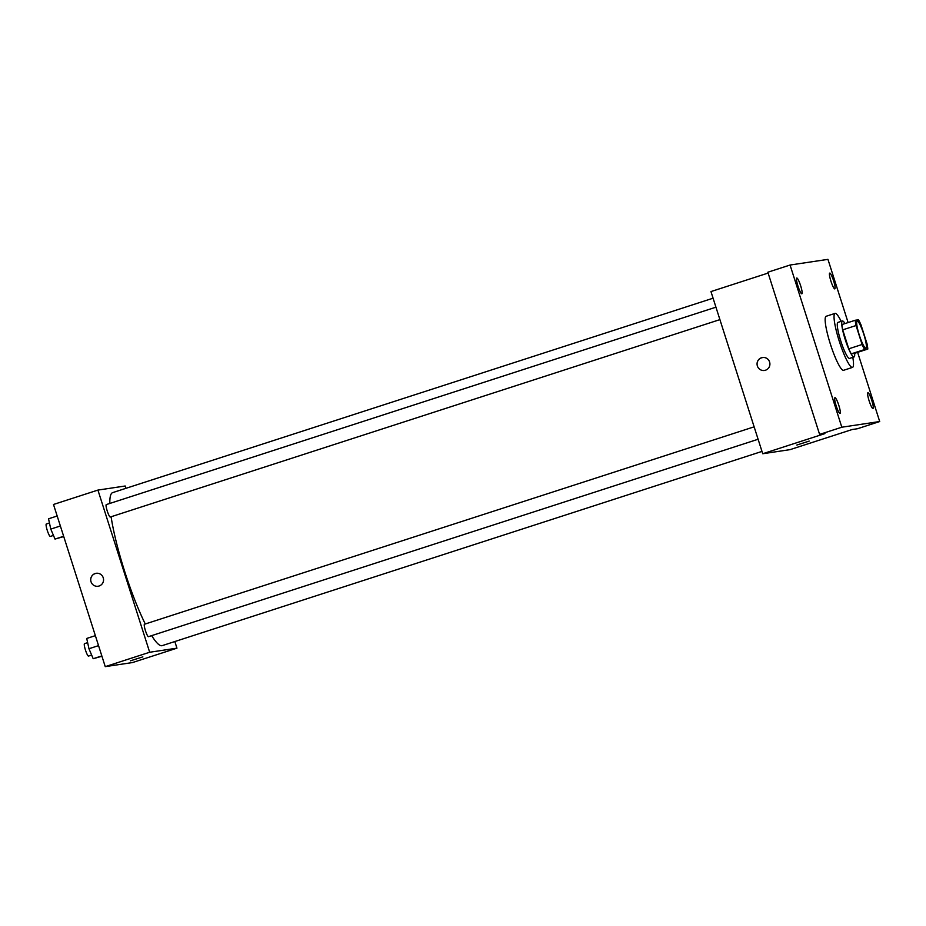 <?xml version="1.0" encoding="UTF-8"?>
<svg xmlns="http://www.w3.org/2000/svg" width="926" height="926" viewBox="0 0 926 926"><rect width="100%" height="100%" fill="white"/><g stroke="black" fill="none" stroke-linecap="round" stroke-linejoin="round"><path stroke-width="1.39" d="M863.808 334.309A14.191 2.269 -107.9 0 1 865.903 348.153A14.191 2.269 -107.9 0 1 859.374 335.351A14.191 2.269 -107.9 0 1 857.163 321.148A14.191 2.269 -107.9 0 1 863.808 334.309M858.46 319.771L855.265 320.246A18.312 2.928 -107.9 0 0 856.052 325.535L862.094 344.495A18.312 2.928 -107.9 0 0 864.618 349.53L867.801 349.056A18.312 2.928 -107.9 0 0 867.025 343.766L860.972 324.806A18.312 2.928 -107.9 0 0 858.46 319.771M864.618 349.53L851.283 353.848L854.478 353.373L867.801 349.056M851.283 353.848A18.312 2.928 -107.9 0 1 848.772 348.813L862.094 344.495M855.265 320.246L841.942 324.563A18.312 2.928 -107.9 0 0 842.718 329.853L848.772 348.813M845.01 323.568A18.925 3.021 72.1 0 0 842.382 320.963A18.925 3.021 72.1 0 0 845.253 339.657A18.925 3.021 72.1 0 0 853.957 356.985A18.925 3.021 72.1 0 0 854.038 356.961A18.925 3.021 72.1 0 0 854.64 353.315M854.038 356.961L849.593 358.408A18.925 3.021 -107.9 0 1 849.512 358.42A18.925 3.021 -107.9 0 1 840.808 341.092A18.925 3.021 -107.9 0 1 837.937 322.398L842.382 320.963M842.718 329.853L856.052 325.535M852.811 357.367A28.382 4.537 -107.9 0 1 852.51 367.402A28.382 4.537 -107.9 0 1 839.454 341.798A28.382 4.537 -107.9 0 1 835.02 313.405A28.382 4.537 -107.9 0 1 841.155 321.357M852.51 367.402L843.621 370.284A28.382 4.537 -107.9 0 1 830.564 344.68A28.382 4.537 -107.9 0 1 826.142 316.275L835.02 313.405M796.788 278.031A8.288 1.32 -107.9 0 1 800.608 285.625A8.288 1.32 -107.9 0 1 801.858 293.808A8.288 1.32 -107.9 0 1 798.05 286.331A8.288 1.32 -107.9 0 1 796.754 278.043A8.288 1.32 -107.9 0 1 796.788 278.031M829.754 273.101A8.288 1.32 -107.9 0 1 833.562 280.682A8.288 1.32 -107.9 0 1 834.824 288.877A8.288 1.32 -107.9 0 1 831.004 281.4A8.288 1.32 -107.9 0 1 829.719 273.101A8.288 1.32 -107.9 0 1 829.754 273.101M867.928 392.74A8.288 1.32 -107.9 0 1 871.748 400.333A8.288 1.32 -107.9 0 1 873.01 408.516A8.288 1.32 -107.9 0 1 869.19 401.039A8.288 1.32 -107.9 0 1 867.893 392.751A8.288 1.32 -107.9 0 1 867.928 392.74M834.974 397.682A8.288 1.32 -107.9 0 1 838.794 405.275A8.288 1.32 -107.9 0 1 840.044 413.459A8.288 1.32 -107.9 0 1 836.236 405.982A8.288 1.32 -107.9 0 1 834.939 397.694A8.288 1.32 -107.9 0 1 834.974 397.682M848.112 322.561L827.948 259.361L790.063 265.033L841.815 427.21L879.7 421.527L857.626 352.355M768.117 273.066L710.96 291.574L762.723 453.74L789.994 449.654L852.186 429.514L857.488 428.726L879.7 421.527M790.063 265.033L767.851 272.221L819.603 434.398L841.815 427.21M819.603 434.398L824.916 433.6L762.723 453.74M809.208 441.089L796.811 445.047M769.599 362.043A6.505 6.413 81.5 0 1 764.459 370.458A6.505 6.413 81.5 0 1 757.144 364.971A6.505 6.413 81.5 0 1 769.599 362.043M764.459 370.458A6.505 6.413 81.5 0 1 757.144 364.971A6.505 6.413 81.5 0 1 762.526 357.598M761.971 451.413L162.212 645.63A80.412 12.848 -107.9 0 1 151.667 635.63M145.278 623.985A80.412 12.848 -107.9 0 1 111.108 516.754M109.824 503.455A80.412 12.848 -107.9 0 1 112.659 492.62L713.078 298.195M758.093 439.26L148.473 636.671A6.528 1.042 -107.9 0 1 145.475 630.78A6.528 1.042 -107.9 0 1 144.456 624.251L754.123 426.828M719.907 319.62L110.298 517.021A6.528 1.042 -107.9 0 1 107.289 511.129A6.528 1.042 -107.9 0 1 106.27 504.601L715.948 307.177M125.936 488.326L125.195 486L97.924 490.085L149.676 652.251L176.947 648.165L174.84 641.544M97.924 490.085L53.5 504.473L105.251 666.639L149.676 652.251M105.251 666.639L132.522 662.553L176.947 648.165M142.859 656.87L130.462 660.817M103.249 577.824A6.505 6.413 81.5 0 1 98.11 586.239A6.505 6.413 81.5 0 1 90.794 580.752A6.505 6.413 81.5 0 1 103.249 577.824M98.11 586.239A6.505 6.413 81.5 0 1 90.794 580.752A6.505 6.413 81.5 0 1 96.177 573.368M57.18 516.002L48.534 518.803L50.78 529.093L55.004 539.071L63.744 536.582M50.78 529.093L60.364 525.991M55.004 539.071L63.651 536.281M53.465 535.425L50.317 536.443A6.528 1.042 -107.9 0 1 47.319 530.552A6.528 1.042 -107.9 0 1 46.3 524.023L49.448 523.005M95.366 635.653L86.72 638.454L88.965 648.732L93.19 658.722L101.929 656.233M88.965 648.732L98.55 645.63M93.19 658.722L101.837 655.921M91.651 655.076L88.502 656.083A6.528 1.042 -107.9 0 1 85.505 650.202A6.528 1.042 -107.9 0 1 84.486 643.663L87.634 642.644"/></g></svg>
